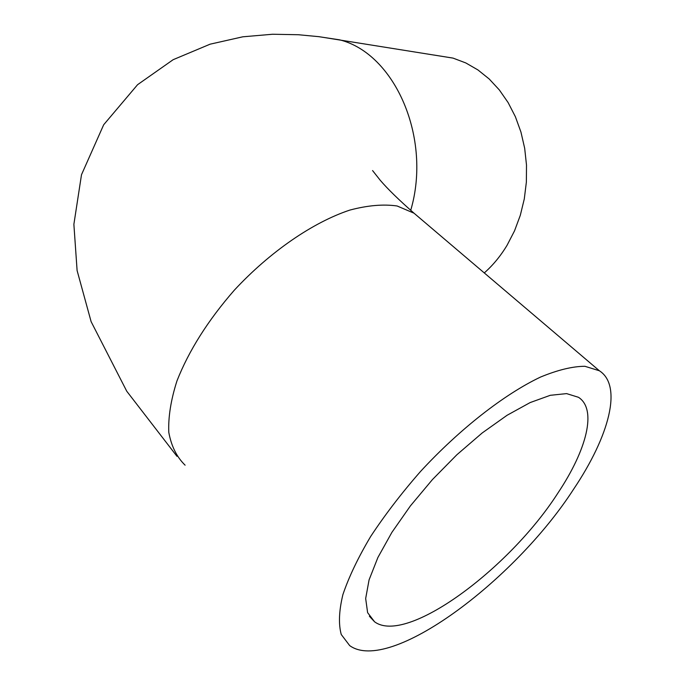 <?xml version="1.0" encoding="UTF-8"?>
<svg xmlns="http://www.w3.org/2000/svg" width="685" height="685" viewBox="0 0 685 685"><rect width="100%" height="100%" fill="white"/><g stroke="black" fill="none" stroke-linecap="round" stroke-linejoin="round"><path stroke-width="1.03" d="M557.915 493.046C509.109 569.261 406.188 645.364 374.567 621.783L367.614 612.647L365.67 598.527L369.078 579.87L377.906 557.47L391.888 532.373L410.392 505.915L432.458 479.543L456.852 454.772L482.197 432.963L507.071 415.281L530.139 402.575L550.278 395.305L566.589 393.61L578.482 397.3C597.209 409.313 586.865 449.651 557.915 493.046M573.653 489.133C514.187 581.342 389.337 674.374 349.684 645.604L341.25 634.498C338.416 624.095 338.972 610.797 342.902 594.597C348.862 576.967 358.127 557.573 370.713 536.415C385.021 514.718 401.633 493.054 420.547 471.443C459.712 428.998 504.374 394.209 540.499 377.075C557.753 369.951 572.549 366.355 584.896 366.287L599.358 370.756C622.785 385.775 609.273 436.08 573.653 489.133M433.699 54.997L453.059 58.114L465.826 62.951L477.95 69.947L489.201 78.989L499.331 89.932L508.124 102.587L515.385 116.724L520.942 132.051L524.676 148.277L526.5 165.059L526.371 182.064L524.29 198.924L520.309 215.304L514.529 230.854L507.063 245.281C500.607 256.002 493.012 265.215 484.278 272.921M185.104 465.183C176.747 457.041 171.31 446.098 168.793 432.346C168.15 417.139 170.873 399.997 176.961 380.903C188.889 350.6 208.017 320.357 234.33 290.175C270.036 251.703 313.028 222.274 349.889 210.072C367.691 205.363 383.437 204.002 397.129 205.988L414.014 213.189L419.802 218.104M318.26 36.588L339.709 39.858C394.962 53.644 432.004 138.13 410.726 210.312M369.386 616.243L374.567 621.783M176.978 456.321L126.742 391.212L91.114 321.642L77.105 270.566L73.877 224.329L81.498 174.726L103.683 124.756L137.574 84.692L173.168 59.681L210.107 44.182L242.781 36.81L272.527 34.25L298.369 34.73L318.987 36.682L453.059 58.114M599.358 370.756L414.014 213.189C398.953 199.977 387.71 189.017 380.269 180.309L372.571 170.565"/></g></svg>
